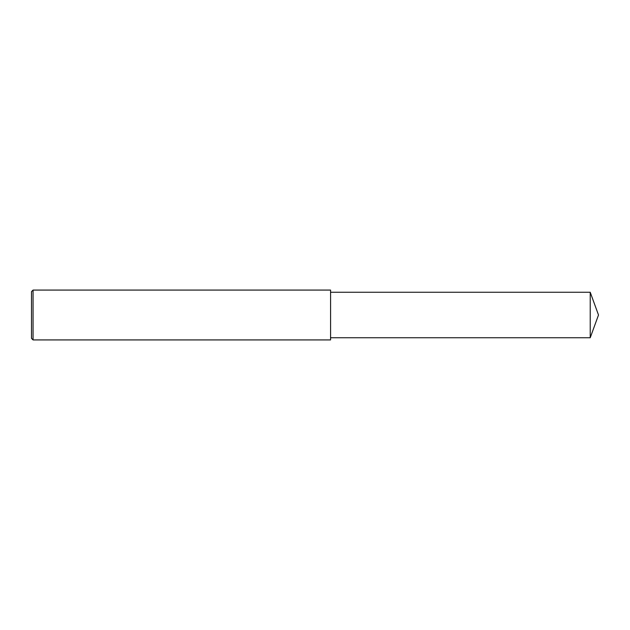 <?xml version="1.0" encoding="UTF-8"?>
<svg xmlns="http://www.w3.org/2000/svg" width="630" height="630" viewBox="0 0 630 630"><rect width="100%" height="100%" fill="white"/><g stroke="black" fill="none" stroke-linecap="round" stroke-linejoin="round"><path stroke-width="0.47" stroke-dasharray="3.15 2.36" d="M33.059 339.924L33.059 290.076M31.5 338.365L31.5 291.635M330.577 339.924L330.577 290.076M330.577 315L330.577 337.743L330.577 315M590.223 337.743L590.223 292.257"/><path stroke-width="0.94" d="M33.059 315L33.059 339.924L31.5 338.365L31.5 291.635L33.059 290.076L33.059 315M33.059 290.076L330.577 290.076L330.577 339.924L33.059 339.924M330.577 292.257L590.223 292.257L590.223 337.743L330.577 337.743M590.223 337.743L598.5 315L590.223 292.257"/></g></svg>
